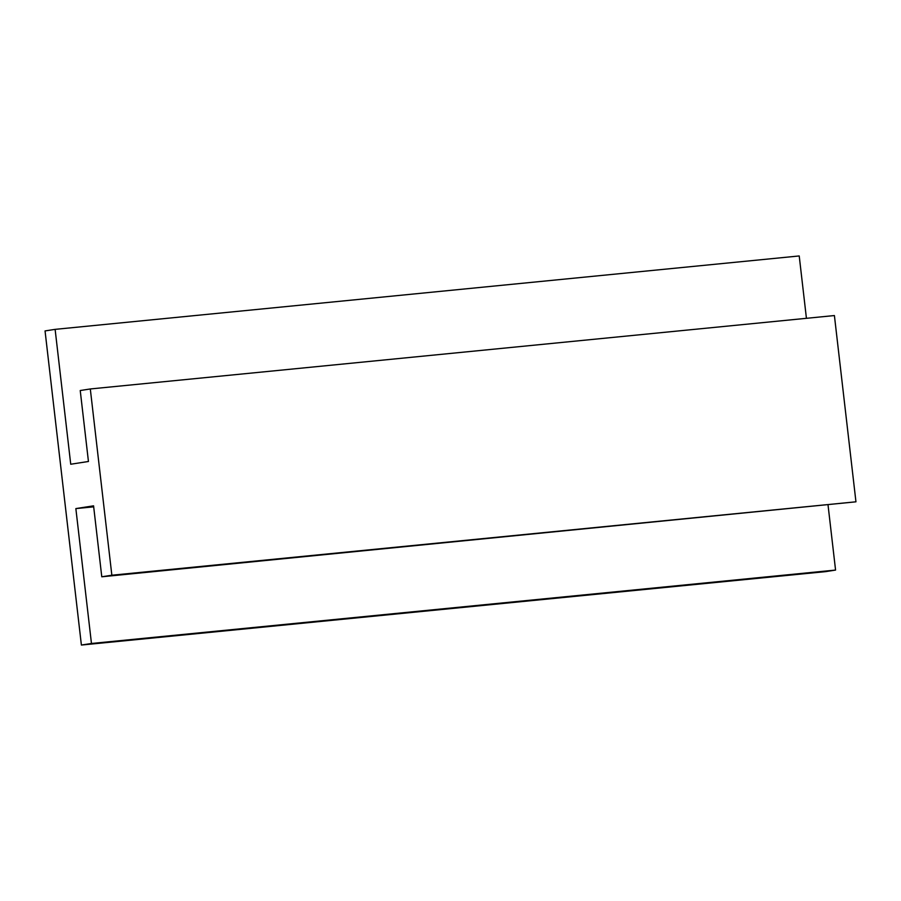 <?xml version="1.0" encoding="UTF-8"?>
<svg xmlns="http://www.w3.org/2000/svg" width="901" height="901" viewBox="0 0 901 901"><rect width="100%" height="100%" fill="white"/><g stroke="black" fill="none" stroke-linecap="round" stroke-linejoin="round"><path stroke-width="1.35" d="M111.848 575.221L101.779 576.786L93.569 505.833L75.853 508.592L91.463 643.483L81.394 645.048L45.05 330.926L55.119 329.361L70.728 464.24L88.444 461.481L80.234 390.527L90.303 388.962L111.848 575.221L855.95 501.812L834.405 315.553L90.303 388.962M101.779 576.786L855.95 501.812M93.693 506.835L75.853 508.592M81.394 645.048L825.496 571.639L835.565 570.074L91.463 643.483M835.565 570.074L828.053 505.134M55.119 329.361L799.221 255.952L806.429 318.312"/></g></svg>
